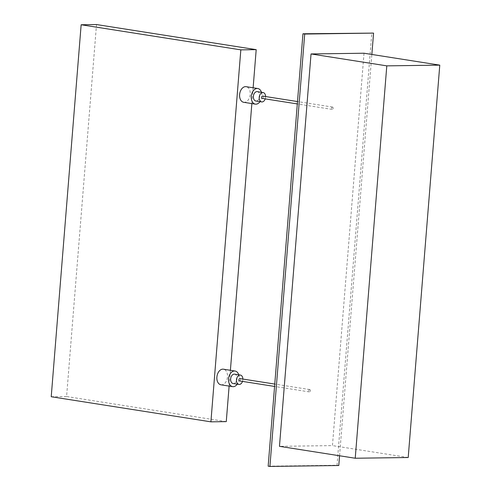 <?xml version="1.0" encoding="UTF-8"?>
<svg xmlns="http://www.w3.org/2000/svg" width="491" height="491" viewBox="0 0 491 491"><rect width="100%" height="100%" fill="white"/><g stroke="black" fill="none" stroke-linecap="round" stroke-linejoin="round"><path stroke-width="0.37" stroke-dasharray="2.46 1.84" d="M339.563 455.777L371.853 54.458M364.015 53.224L332.444 445.607L279.465 446.331M243.689 102.294A7.899 5.254 98.9 0 0 250.109 95.309A7.899 5.254 98.9 0 0 246.144 86.686M220.956 384.809A7.899 5.254 98.9 0 0 227.376 377.818A7.899 5.254 98.9 0 0 223.411 369.195M253.129 87.785L251.858 103.583M230.396 370.294L229.125 386.092M226.265 421.628L66.586 396.525L96.512 24.55M51.224 396.734L66.586 396.525M238.73 374.805A7.899 5.254 -81.1 0 1 237.257 384.171M234.575 374.154A4.738 3.155 -81.1 0 1 236.957 379.328A4.738 3.155 -81.1 0 1 233.102 383.52M261.464 92.29A7.899 5.254 -81.1 0 1 259.991 101.662M257.309 91.639A4.738 3.155 -81.1 0 1 259.684 96.813A4.738 3.155 -81.1 0 1 255.836 101.005M242.867 379.052A4.738 3.155 -81.1 0 1 242.499 381.397M239.854 378.579A1.185 0.786 -81.1 0 1 240.449 379.874A1.185 0.786 -81.1 0 1 239.485 380.924M265.6 96.543A4.738 3.155 -81.1 0 1 265.232 98.881M262.581 96.07A1.185 0.786 -81.1 0 1 263.176 97.359A1.185 0.786 -81.1 0 1 262.212 98.409M309.698 389.572A1.185 0.786 -81.1 0 1 309.784 389.578A1.185 0.786 -81.1 0 1 310.38 390.867A1.185 0.786 -81.1 0 1 309.416 391.916A1.185 0.786 -81.1 0 1 308.814 390.689A1.185 0.786 -81.1 0 1 309.698 389.572M332.425 107.056A1.185 0.786 -81.1 0 1 332.517 107.063A1.185 0.786 -81.1 0 1 333.113 108.358A1.185 0.786 -81.1 0 1 332.149 109.401A1.185 0.786 -81.1 0 1 331.542 108.18A1.185 0.786 -81.1 0 1 332.425 107.056M268.16 466.174L337.035 465.235L371.822 32.829M338.784 465.505L337.035 465.235M408.205 457.514L332.444 445.607M309.784 389.578L274.77 384.072M309.416 391.916L274.579 386.442M332.517 107.063L297.497 101.557M332.149 109.401L297.307 103.926"/><path stroke-width="0.74" d="M371.853 54.458L373.571 33.106L304.702 34.051L269.909 466.45L338.784 465.505L339.563 455.777M279.465 446.331L311.036 53.949L364.015 53.224L439.776 65.137L408.205 457.514L355.226 458.238L279.465 446.331M81.15 24.759L240.829 49.861L210.903 421.837L51.224 396.734L81.15 24.759L96.512 24.55L256.198 49.652L253.129 87.785M240.829 49.861L256.198 49.652M257.8 88.515L246.144 86.686A7.899 5.254 98.9 0 0 245.549 86.643A7.899 5.254 98.9 0 0 239.663 94.119A7.899 5.254 98.9 0 0 243.689 102.294L255.345 104.129A7.899 5.254 -81.1 0 1 251.318 95.948A7.899 5.254 -81.1 0 1 257.204 88.472A7.899 5.254 -81.1 0 1 257.8 88.515A7.899 5.254 -81.1 0 1 261.464 92.29M235.066 371.03L223.411 369.195A7.899 5.254 98.9 0 0 222.816 369.158A7.899 5.254 98.9 0 0 216.93 376.628A7.899 5.254 98.9 0 0 220.956 384.809L232.611 386.638A7.899 5.254 -81.1 0 1 228.585 378.463A7.899 5.254 -81.1 0 1 234.471 370.987A7.899 5.254 -81.1 0 1 235.066 371.03A7.899 5.254 -81.1 0 1 238.73 374.805M251.858 103.583L230.396 370.294M229.125 386.092L226.265 421.628L210.903 421.837M237.257 384.171A7.899 5.254 -81.1 0 1 232.611 386.638M242.499 381.397A4.738 3.155 -81.1 0 1 238.933 384.435L233.102 383.52A4.738 3.155 -81.1 0 1 230.69 378.61A4.738 3.155 -81.1 0 1 234.219 374.13A4.738 3.155 -81.1 0 1 234.575 374.154L240.406 375.069A4.738 3.155 -81.1 0 1 242.867 379.052M259.991 101.662A7.899 5.254 -81.1 0 1 255.345 104.129M265.232 98.881A4.738 3.155 -81.1 0 1 261.66 101.919L255.836 101.005A4.738 3.155 -81.1 0 1 253.417 96.101A4.738 3.155 -81.1 0 1 256.953 91.614A4.738 3.155 -81.1 0 1 257.309 91.639L263.133 92.554A4.738 3.155 -81.1 0 1 265.6 96.543M238.933 384.435A4.738 3.155 -81.1 0 1 236.515 379.531A4.738 3.155 -81.1 0 1 240.05 375.044A4.738 3.155 -81.1 0 1 240.406 375.069M274.579 386.442L239.485 380.924A1.185 0.786 -81.1 0 1 238.878 379.696A1.185 0.786 -81.1 0 1 239.761 378.573A1.185 0.786 -81.1 0 1 239.854 378.579L274.77 384.072M261.66 101.919A4.738 3.155 -81.1 0 1 259.248 97.015A4.738 3.155 -81.1 0 1 262.777 92.529A4.738 3.155 -81.1 0 1 263.133 92.554M297.307 103.926L262.212 98.409A1.185 0.786 -81.1 0 1 261.611 97.181A1.185 0.786 -81.1 0 1 262.495 96.064A1.185 0.786 -81.1 0 1 262.581 96.07L297.497 101.557M269.909 466.45L268.16 466.174L302.953 33.775L373.571 33.106M304.702 34.051L302.953 33.775M355.226 458.238L386.798 65.862L311.036 53.949M386.798 65.862L439.776 65.137"/></g></svg>

